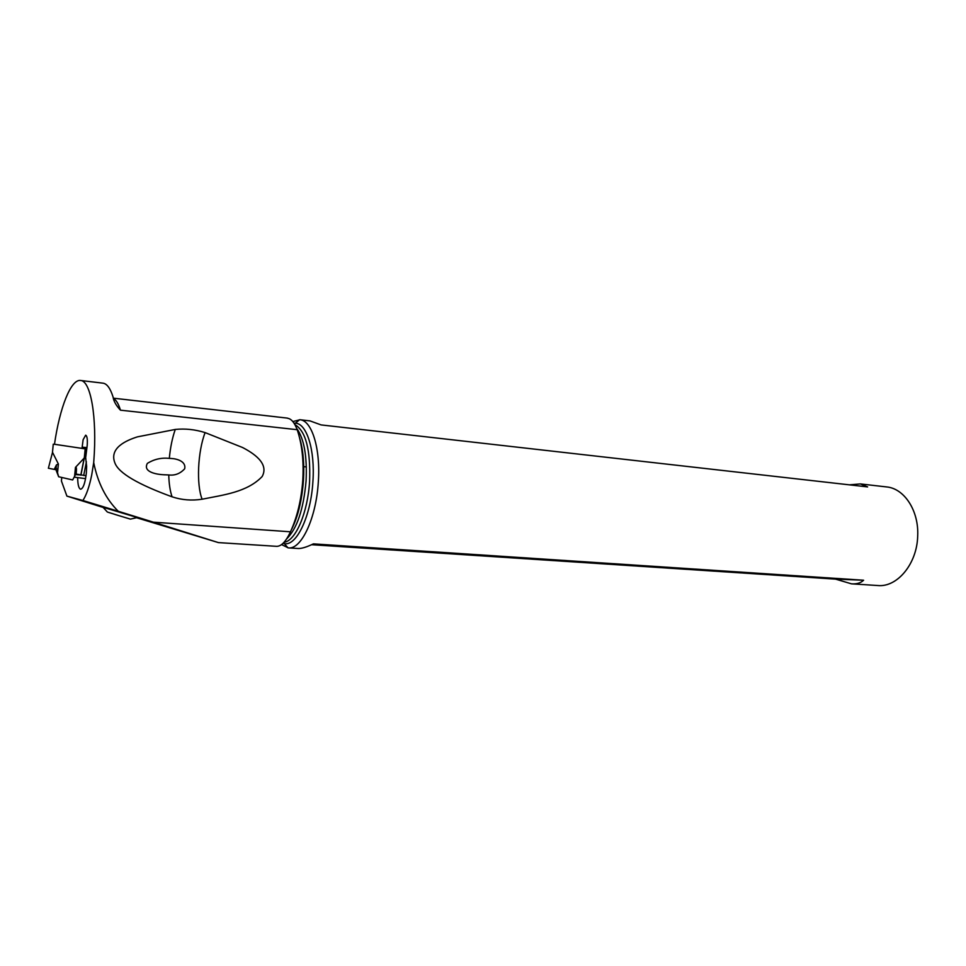 <?xml version="1.0" encoding="UTF-8"?>
<svg xmlns="http://www.w3.org/2000/svg" width="966" height="966" viewBox="0 0 966 966"><rect width="100%" height="100%" fill="white"/><g stroke="black" fill="none" stroke-linecap="round" stroke-linejoin="round"><path stroke-width="1.45" d="M54.482 444.275L86.674 449.081M55.992 469.681L57.537 472.785L58.383 464.006L52.49 452.257L53.263 444.179M48.385 468.232L54.253 469.404L48.385 468.232M58.383 464.006L56.439 464.912L55.98 469.73M54.253 469.404L55.907 469.657L54.253 469.404L56.439 464.912M57.537 472.785L58.648 476.745L72.643 479.957L58.648 476.745L55.907 469.657M72.643 479.957L75.541 474.572L72.643 479.957M76.169 474.089L86.034 475.731L76.169 474.089C76.688 468.534 76.447 466.3 75.457 467.387L84.416 457.848L85.274 448.924M85.877 458.765L84.416 457.848M75.964 473.944L75.541 474.572L75.964 473.944M85.612 458.633L84.815 458.21M287.506 418.254C291.249 418.725 294.473 422.54 297.19 429.701C302.032 444.058 303.892 460.903 302.781 480.235C301.38 499.603 297.274 516.786 290.476 531.795C285.839 541.709 281.154 546.551 276.409 546.321L218.437 542.602L136.713 517.776M297.19 429.701L120.46 410.176C116.101 405.515 113.65 401.144 113.082 397.05C110.353 388.356 106.997 383.731 103.012 383.164L80.613 380.483C70.965 378.865 59.699 407.688 54.47 444.36M290.476 531.795L153.413 522.171L218.413 542.602M169.533 404.609L146.035 401.916M103.048 507.416L66.908 496.113L82.895 500.497C86.433 495.039 89.367 486.526 91.71 474.982L93.702 462.581C97.735 482.746 105.922 498.975 118.25 511.268L82.895 500.497M61.764 477.458L61.426 481.02L66.908 496.113M85.576 478.629L74.225 477.156M82.001 448.441L83.112 439.735L85.672 435.171C87.121 435.932 87.628 439.349 87.206 445.411L85.648 457.896L86.65 466.373L86.348 473.099C85.129 483.145 83.233 488.518 80.649 489.207C78.801 488.639 77.811 484.884 77.666 477.965M82.122 447.161L86.928 447.62M80.613 380.483C90.732 380.749 97.228 417.312 93.799 461.277L93.702 462.581M153.413 522.171L118.25 511.268M175.269 429.447L137.486 436.849C126.582 440.279 108.723 447.886 115.002 463.197C118.903 473.147 137.921 484.352 172.069 496.814C170.113 491.175 169.014 483.881 168.748 474.946C174.882 475.707 180.195 473.654 184.675 468.788C186.317 461.193 176.512 458.729 171.525 458.512L169.316 458.367C170.354 447.439 172.334 437.803 175.269 429.447C185.11 428.421 195.06 429.472 205.106 432.599L242.538 447.5C253.044 452.969 269.478 463.354 262.124 476.564C247.042 492.31 223.424 494.894 202.123 499.217C191.787 500.835 181.777 500.038 172.069 496.814M102.891 507.222L144.574 519.72C148.643 521.024 148.933 521.181 145.431 520.167L137.027 517.679M114.773 514.395L130.398 519.116L114.773 514.395M119.832 515.929L107.878 512.197L119.832 515.929M205.106 432.599C197.752 451.641 196.243 484.546 202.123 499.217M168.748 474.946L163.423 474.741C158.17 474.499 142.364 472.531 147.375 463.354C154.137 459.2 161.455 457.534 169.316 458.367M281.541 544.595L288.315 547.879C301.283 549.883 316.28 518.054 318.333 481.732C320.688 448.647 311.873 420.439 299.967 419.739L309.965 420.886L321.11 424.919L867.625 486.912L860.38 483.93L886.667 486.936C904.405 488.494 919.052 510.929 917.688 536.166C917.012 563.89 897.148 587.618 877.708 585.517L851.795 583.862M299.967 419.739L292.843 421.587M860.38 483.93L849.343 484.847M311.62 544.703L835.566 579.129L851.529 583.85C856.709 584.188 860.742 582.981 863.616 580.228L313.395 543.87C306.464 547.179 301.332 548.724 297.987 548.495L288.315 547.879M835.566 579.129L863.616 580.228M57.9 469.029L54.531 468.739M52.55 452.233L48.372 468.269M75.457 467.387L74.575 476.552M85.177 448.912L84.332 457.667M86.397 461.82L83.692 475.526M75.541 474.572L79.598 474.922M80.782 475.2L84.259 457.606M299.557 437.779C303.131 449.395 304.423 463.668 303.433 480.597C301.899 500.835 297.794 517.414 291.128 530.346M120.46 410.176C118.577 403.969 116.294 400.105 113.59 398.596M283.002 543.351L284.572 543.677C296.767 545.947 310.967 515.88 312.912 481.515C315.158 450.18 306.79 423.531 295.524 423.217L294.05 423.205M294.92 424.654C305.775 430.969 310.678 449.854 309.603 481.297C307.792 512.753 295.524 541.177 284.101 542.216M286.516 539.052C297.009 528.776 303.529 509.42 306.077 480.971C307.236 456.206 304.097 438.661 296.659 428.324M80.915 475.187L84.368 457.727M113.445 398.185L146.373 401.953M169.4 404.597L287.518 418.133M137.583 517.51L130.446 519.104M107.359 512.016L102.553 506.776M164.872 474.837L164.063 474.789M303.107 466.59L306.355 466.904M294.497 423.905L299.629 419.715M283.606 542.759L287.989 547.855"/></g></svg>
